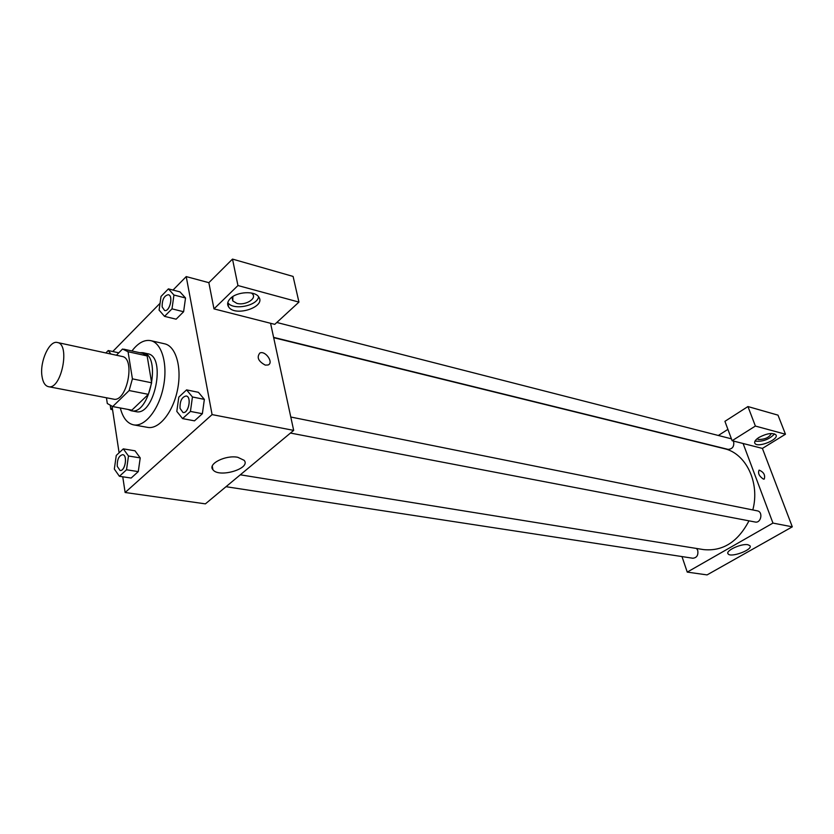 <?xml version="1.0" encoding="UTF-8"?>
<svg xmlns="http://www.w3.org/2000/svg" width="834" height="834" viewBox="0 0 834 834"><rect width="100%" height="100%" fill="white"/><g stroke="black" fill="none" stroke-linecap="round" stroke-linejoin="round"><path stroke-width="1.25" d="M41.95 375.978C39.678 361.414 49.414 340.095 57.39 342.503C70.64 344.119 61.226 390.364 48.403 386.663C44.994 385.798 42.847 382.233 41.95 375.978M57.39 342.503L122.15 356.472C135.869 358.234 126.789 402.864 113.466 399.121L48.403 386.663M123.786 349.185L142.822 353.366L147.138 355.92L151.642 382.796L148.379 394.346L131.866 410.151L112.705 406.554L129.145 390.541L132.418 378.855L128.061 351.739L122.546 349.019L116.416 355.232M106.45 397.776L107.305 403.51L112.705 406.554M131.866 410.151L112.131 406.471M128.123 409.473L131.157 410.735C149.609 415.864 161.963 355.19 142.968 352.699L139.685 352.678M142.968 352.699L147.67 353.731C166.696 356.243 154.384 416.75 135.89 411.621L131.157 410.735M148.379 394.346L129.145 390.541M147.138 355.92L128.061 351.739M151.642 382.796L132.418 378.855M131.928 350.978C138.069 342.93 144.334 339.48 150.735 340.647C161.942 342.962 168.041 364.489 163.36 387.07C158.835 409.682 144.814 427.123 133.596 424.86C127.248 423.432 122.827 417.813 120.315 408.003M150.735 340.647L164.652 343.817C175.943 346.152 182.125 367.544 177.486 389.947C173.003 412.371 158.95 429.656 147.649 427.383L133.596 424.86M119.408 476.287L131.147 478.049L138.277 471.606L140.227 457.897L128.478 456L123.307 448.869L116.27 455.437L114.331 469.052L119.408 476.287L126.518 469.792L128.478 456M176.12 319.182L183.605 311.739L176.12 319.182L164.538 316.367L172.002 308.851L173.941 295.027L168.405 288.877L161.025 296.445L159.085 310.102L164.538 316.367M172.002 308.851L183.605 311.739L185.523 297.999L179.956 291.869L185.534 297.978L173.941 295.027M122.744 476.787L125.131 492.498L212.086 414.602L186.222 276.596L173.013 290.065M160.055 303.284L112.757 351.521M112.069 406.46L119.106 452.789M182.583 418.605L190.444 411.423L192.445 396.974L186.576 389.885L178.799 397.14L176.808 411.402L182.583 418.605L194.489 420.847L202.37 413.727L204.361 399.371M265.295 365.115C258.29 361.331 256.486 357.286 259.885 353.001C265.483 350.301 274.073 362.842 268.089 364.979L265.295 365.115C258.29 361.331 256.486 357.296 259.885 353.001L259.885 353.001C265.483 350.311 274.073 362.853 268.089 364.979M213.984 308.882L274.772 324.353L298.947 302.106L237.951 285.541L213.984 308.882L208.854 282.674L186.222 276.596M125.131 492.498L205.404 503.861L293.672 430.386L212.086 414.602M293.672 430.386L270.57 323.279M230.361 298.499C236.929 291.577 254.933 290.628 258.707 296.925C266.473 306.829 235.052 317.233 228.62 306.922C226.9 304.254 227.473 301.449 230.361 298.499M227.797 302.606C232.822 310.686 257.247 306.057 258.613 296.8M251.514 293.026L252.785 294.256C256.663 299.041 244.8 305.765 236.835 303.357L232.769 300.907L232.884 296.518M237.951 285.541L232.498 259.093L208.854 282.674M298.947 302.106L293.099 276.429L232.498 259.093M237.742 457.282L244.122 460.305C251.441 468.531 218.862 478.309 212.91 469.698C207.437 463.954 225.628 454.791 237.742 457.282M112.288 407.941L110.839 409.369L112.559 409.682M110.839 409.369L110.307 405.877M273.677 337.676L724.152 448.629C745.919 453.248 760.17 482.605 752.81 509.939M748.984 520.833C737.954 541.902 722.828 551.493 703.594 549.606L240.317 474.807M226.024 486.702L692.825 558.238C696.817 557.8 698.454 555.194 697.724 550.388L696.567 548.47M276.815 322.477L731.418 438.83M733.545 441.071C734.462 446.294 732.627 449.067 728.04 449.37L273.615 337.363M290.785 417.021L757.345 510.856C763.35 511.774 761.077 523.439 755.166 522.021L290.451 433.054M718.387 435.442L727.905 429.374M681.972 556.57L687.247 572.103L772.951 523.085L743.104 443.5L732.116 440.706L755.385 426.059L785.461 434.222L762.401 448.411L743.104 443.5M732.116 440.706L724.923 421.337L747.942 406.554L777.997 415.144L785.461 434.222M771.314 433.482C769.355 437.443 765.049 439.445 758.408 439.497L757.157 438.715M754.999 441.103C762.724 441.884 769.24 439.476 774.557 433.888M758.961 437.443C766.738 433.399 772.378 432.512 775.86 434.795C779.623 439.268 757.731 448.244 754.937 443.407C754.04 441.78 755.375 439.789 758.961 437.443M755.385 426.059L747.942 406.554M687.247 572.103L707.065 574.907L792.3 526.827L762.401 448.411M747.9 544.738L749.891 545.676C753.477 549.554 730.688 558.082 728.092 553.87C725.007 550.867 741.363 543.288 747.9 544.738M792.3 526.827L772.951 523.085M763.391 479.091C759.117 476.172 757.689 473.18 759.107 470.115C763.704 472.034 765.424 475.015 764.257 479.07L763.391 479.091C759.117 476.183 757.689 473.18 759.107 470.115L759.107 470.115C763.704 472.034 765.424 475.026 764.257 479.07M122.723 454.676L122.723 454.676C127.915 455.114 125.121 471.648 120.054 470.459L117.25 466.321C117.094 459.471 118.908 455.593 122.692 454.676C127.883 455.103 125.079 471.637 120.013 470.459M131.147 478.049L138.277 471.606L140.216 457.897L135.004 450.798L123.307 448.869M138.277 471.606L126.518 469.792M186.201 395.983L186.243 395.994C191.956 396.713 188.536 413.977 182.98 412.486L180.04 408.379C179.821 401.018 181.875 396.89 186.201 395.983C191.914 396.703 188.494 413.977 182.938 412.476L182.938 412.476M194.489 420.847L202.37 413.727L204.351 399.371L192.445 396.974M204.351 399.371L198.429 392.314L186.576 389.885M202.37 413.727L190.444 411.423M110.974 354.064L108.222 350.53L105.855 352.959M118.793 352.834L108.222 350.53M168.385 294.725L168.385 294.725C173.639 295.653 169.688 312.166 164.611 310.498L162.161 306.933C162.046 299.656 164.11 295.59 168.353 294.725C173.597 295.643 169.646 312.156 164.579 310.488M179.956 291.869L168.405 288.877M228.62 306.922L227.776 302.7M232.196 298.103L232.769 300.907M212.91 469.698L212.263 466.196M754.937 443.407L754.634 442.614M728.092 553.87L727.832 553.119"/></g></svg>
